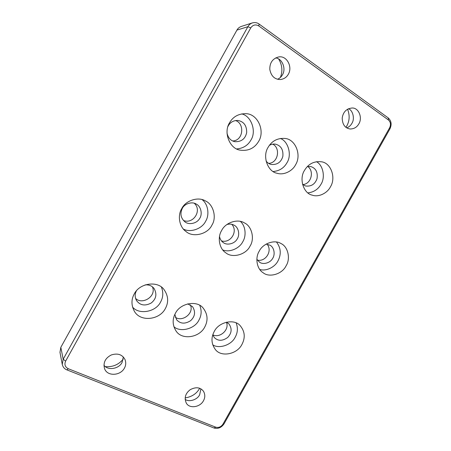 <?xml version="1.0" encoding="UTF-8"?>
<svg xmlns="http://www.w3.org/2000/svg" width="451" height="451" viewBox="0 0 451 451"><rect width="100%" height="100%" fill="white"/><g stroke="black" fill="none" stroke-linecap="round" stroke-linejoin="round"><path stroke-width="0.68" d="M348.493 108.714C352.936 110.41 354.976 118.765 351.904 123.36C350.777 125.434 349.057 126.951 346.763 127.909M345.934 127.351L346.768 125.998C349.632 120.823 349.897 115.219 347.563 109.181M358.866 123.845C356.888 127.278 353.962 128.992 350.089 128.98C345.004 128.157 342.377 124.51 342.213 118.038C343.11 112.034 346.368 108.691 352 108.009C358.607 107.541 362.767 117.581 358.866 123.845M275.617 57.942C282.168 58.382 286.329 68.71 282.478 74.765C281.407 76.749 279.767 78.254 277.568 79.275M288.347 74.223C286.673 77.256 284.045 79.026 280.466 79.528C274.67 79.489 271.124 76.123 269.811 69.448C269.67 62.824 272.545 58.675 278.436 57.006C286.678 55.095 292.846 66.81 288.347 74.223M280.353 77.471C282.833 71.252 282.281 65.119 278.695 59.075M183.422 229.074C190.531 233.009 202.183 228.702 205.633 221.266C209.619 215.059 208.266 204.252 202.121 199.63M182.277 208.447C179.859 213.701 180.772 218.188 185.023 221.915C188.907 225.134 196.794 223.549 199.551 218.645C202.713 214.355 201.073 206.4 196.326 204.123C192.216 201.27 184.482 203.61 182.277 208.447M211.88 225.19C207.685 234.362 192.752 237.829 185.964 231.47C179.272 227.033 177.384 215.381 181.725 208.655C185.451 200.56 198.237 196.36 205.368 200.909C213.385 204.224 216.959 217.596 211.88 225.19M183.382 220.438C193.135 224.609 202.392 210.51 194.291 203.266M259.765 269.461C266.214 271.564 274.98 267.054 277.963 260.954C281.43 254.274 280.939 247.965 276.497 242.035M256.867 259.286L259.545 262.183C263.08 264.934 270.155 263.057 272.613 258.479C275.482 254.387 274.107 247.148 269.918 245.175L266.113 244.121M286.058 265.865C282.208 274.169 269.179 277.934 263.096 272.708C256.788 269.033 254.945 257.763 259.24 251.162C262.826 243.489 274.603 239.34 280.905 243.506C287.997 246.483 290.799 258.75 286.058 265.865M257.414 260.142C265.752 262.003 272.669 250.818 267.127 244.211M219.507 236.487C220.071 239.244 221.362 241.296 223.375 242.644C227.084 245.598 234.537 243.839 237.119 239.109C240.124 234.915 238.613 227.349 234.165 225.229C232.113 224.029 229.7 223.792 226.932 224.508M221.458 240.885C230.506 243.782 238.466 231.211 231.741 224.299M250.04 246.116C246.043 254.809 232.152 258.462 225.725 252.746C219.197 248.726 217.292 237.226 221.633 230.534C225.286 222.653 237.564 218.481 244.262 222.839C251.788 225.985 254.945 238.776 250.04 246.116M222.749 249.922C229.559 252.853 239.616 248.366 242.813 241.668C246.466 235.907 245.722 226.069 240.406 221.43M236.775 148.926C243.23 148.328 247.949 145.369 250.936 140.047C256.76 131.196 251.168 115.777 241.629 113.906M227.016 133.141C228.178 138.006 230.822 140.859 234.937 141.693C241.415 141.89 245.333 138.84 246.686 132.549C246.753 125.57 243.816 121.544 237.863 120.456C233.567 120.4 230.382 122.17 228.313 125.756L227.907 126.562M258.66 141.355C254.527 148.249 248.411 151.186 240.304 150.16C229.987 149.106 223.127 132.718 229.497 122.847C232.93 116.848 238.235 113.793 245.4 113.68C257.436 113.297 265.391 130.643 258.66 141.355M232.682 140.96C243.489 140.695 244.854 123.365 235.484 120.547M307.932 192.881C313.8 192.177 318.147 189.313 320.982 184.29C325.554 177.418 323.102 165.043 316.433 161.684M302.525 184.363L305.502 185.987C311.213 186.691 315.057 184.228 317.036 178.596C317.938 172.203 315.852 168.189 310.778 166.554L307.356 166.532M330.408 186.872C327.319 193.146 318.586 197.544 312.171 195.125C303.692 193.541 298.804 179.053 304.476 170.416C308.399 163.893 314.009 161.013 321.292 161.779C330.831 162.631 336.322 177.717 330.408 186.872M302.79 184.577C311.382 184.064 314.443 170.923 307.7 166.47M266.034 160.922C267.381 162.766 269.078 163.939 271.119 164.452C277.207 164.97 281.114 162.264 282.856 156.334C283.42 149.659 280.967 145.6 275.488 144.168C273.385 143.824 271.344 144.23 269.36 145.369M268.616 163.38C278.278 163.099 280.714 147.934 272.748 144.145M295.58 164.773C292.502 171.002 283.871 175.478 277.134 173.274C267.849 171.865 262.11 156.508 268.097 147.336C271.835 140.994 277.365 138.029 284.699 138.434C295.32 138.852 301.854 154.947 295.58 164.773M273.21 171.532C279.423 170.923 284 168.009 286.943 162.788C292.124 155.054 288.251 141.202 280.359 138.463M215.736 427.17L68.276 368.726C65.079 367.035 64.194 364.498 65.626 361.11L250.767 27.872C252.938 24.788 255.616 24.151 258.795 25.961L388.424 119.977C390.639 122.029 391.045 124.623 389.641 127.751L222.952 424.171C221.041 426.939 218.639 427.937 215.736 427.17L213.983 428.005C218.036 429.07 221.39 427.678 224.051 423.822L389.963 128.794C391.919 124.437 391.355 120.823 388.266 117.948L259.088 24.05C257.166 22.623 254.939 22.234 252.402 22.894C250.356 23.644 248.851 24.912 247.881 26.705L63.174 359.238L62.266 364.459C62.948 367.137 64.487 368.941 66.883 369.871L213.983 428.005M124.403 368.151C120.378 375.982 106.769 376.63 104.44 368.242C103.127 362.429 105.416 357.998 111.312 354.96C117.672 352.953 122.244 354.48 125.012 359.526C126.133 362.587 125.93 365.457 124.403 368.151M203.457 400.764C200.069 407.439 189.031 409.006 186.173 402.816C184.104 397.664 185.479 393.272 190.311 389.63C195.982 386.71 200.379 387.268 203.508 391.305C205.233 394.445 205.216 397.596 203.457 400.764M241.95 344.429C236.978 354.559 220.578 357.53 215.076 349.113C211.254 343.487 210.983 337.602 214.259 331.451C218.91 321.732 234.588 318.575 240.197 325.695C244.899 331.384 245.485 337.624 241.95 344.429M204.765 326.998C199.387 337.861 181.471 340.415 175.856 330.673C172.406 324.9 172.265 319.094 175.433 313.253C180.411 302.903 197.391 300.078 203.221 308.168C207.736 314.105 208.249 320.385 204.765 326.998M165.365 308.535C159.457 320.328 139.551 322.228 134.06 310.643C131.218 304.87 131.28 299.306 134.246 293.951C139.663 282.8 158.278 280.483 164.249 289.903C168.37 296.042 168.742 302.249 165.365 308.535M62.266 364.459L59.966 352.31L60.829 347.321L236.933 30.093C237.857 28.385 239.295 27.173 241.257 26.451L252.402 22.894M105.461 366.629C112.739 367.193 118.664 364.684 123.236 359.109M185.147 397.9C191.731 396.891 196.54 393.751 199.567 388.48L199.675 388.283M212.799 334.794C219.626 338.521 229.824 329.839 226.396 322.172M175.287 317.216C182.091 322.42 194.42 313.383 190.378 304.87M135.548 298.365C142.133 305.293 156.785 296.324 152.415 286.836M132.538 307.03C138.959 315.052 155.832 312.047 160.59 302.029C163.183 297.446 163.476 292.502 161.469 287.202M136.427 290.81C134.736 294.001 134.776 297.271 136.552 300.625C140.176 305.428 145.047 306.235 151.158 303.044C156.181 299.024 157.173 294.204 154.141 288.584C151.981 285.816 148.965 284.587 145.098 284.908M173.872 326.699C180.208 332.646 194.832 328.954 198.93 320.114C201.529 315.514 201.817 310.615 199.793 305.423M174.847 314.386L176.578 319.714C180.327 323.903 185.011 324.218 190.638 320.667C195.108 316.444 195.74 311.765 192.526 306.641L187.729 303.856M212.709 344.784C218.915 349.221 231.566 345.043 235.18 337.213C237.722 332.725 238.055 327.973 236.172 322.955M212.782 334.845L214.276 337.506C218.042 341.215 222.523 341.187 227.732 337.427C231.786 333.109 232.186 328.593 228.928 323.891L226.447 322.161M200.909 388.863L199.652 394.777C197.29 399.874 188.845 402.399 185.13 399.315M123.337 356.995L122.041 362.503C118.855 369.014 107.659 370.773 103.956 365.18M68.276 368.726L66.883 369.871M224.051 423.822L222.952 424.171M65.626 361.11L63.174 359.238L60.829 347.321M389.963 128.794L389.641 127.751M250.767 27.872L247.881 26.705L236.933 30.093M388.266 117.948L388.424 119.977M258.795 25.961L259.088 24.05"/></g></svg>
